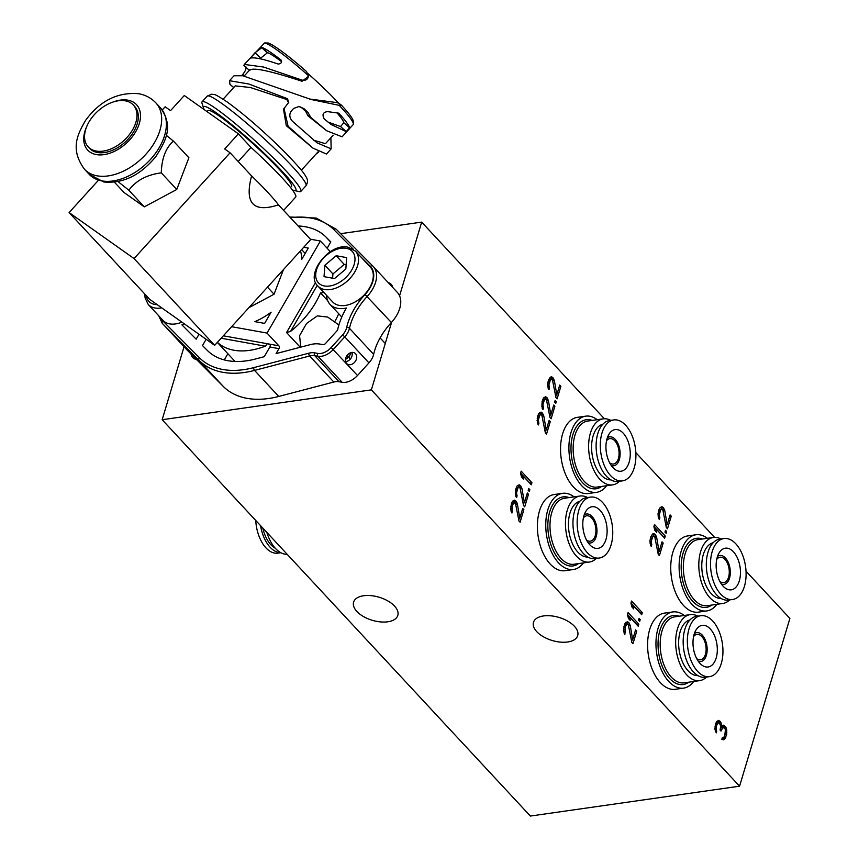 <?xml version="1.0" encoding="UTF-8"?>
<svg xmlns="http://www.w3.org/2000/svg" width="859" height="859" viewBox="0 0 859 859"><rect width="100%" height="100%" fill="white"/><g stroke="black" fill="none" stroke-linecap="round" stroke-linejoin="round"><path stroke-width="1.29" d="M184.041 346.789L162.158 419.729L530.368 816.05L739.567 786.189L789.893 618.437L746.031 571.224M162.158 419.729L371.356 389.868L739.567 786.189M574.413 626.275A23.086 12.026 -163.3 0 0 550.963 615.839A23.086 12.026 -163.3 0 0 533.482 622.335A23.086 12.026 -163.3 0 0 536.757 631.655A23.086 12.026 -163.3 0 0 560.208 642.092A23.086 12.026 -163.3 0 0 577.699 635.596A23.086 12.026 -163.3 0 0 574.413 626.275M394.528 606.078A23.086 12.026 -163.3 0 0 371.088 595.641A23.086 12.026 -163.3 0 0 353.597 602.138A23.086 12.026 -163.3 0 0 356.872 611.458A23.086 12.026 -163.3 0 0 380.322 621.895A23.086 12.026 -163.3 0 0 397.814 615.398A23.086 12.026 -163.3 0 0 394.528 606.078M399.575 295.807L421.683 222.116L340.658 233.68M371.356 389.868L391.661 322.179M196.443 359.438A14.109 9.009 137.1 0 1 192.641 357.505A14.109 9.009 137.1 0 1 191.042 354.005M388.204 282.579A14.109 9.009 137.1 0 1 391.199 284.329A14.109 9.009 137.1 0 1 392.735 287.454M421.683 222.116L604.371 418.752M635.832 452.618L714.57 537.358M518.954 520.983L520.092 522.218L523.872 509.634L522.723 508.41L519.792 518.192L517.376 504.04L516.087 501.269L514.616 500.142L512.404 501.452L511.545 503.31L510.654 509.29L511.964 513.006L512.587 504.888L514.111 502.826L515.464 503.363L518.954 520.983M523.561 505.607L524.709 506.842L528.478 494.258L527.34 493.034L524.398 502.816L521.993 488.664L520.704 485.893L519.223 484.766L517.011 486.076L515.744 489.329L515.765 496.298L516.581 497.629L517.097 495.879L516.484 492.905L517.945 488.009L518.718 487.45L520.071 487.987L523.561 505.607M631.837 642.489L632.976 643.713L636.755 631.14L635.606 629.905L632.675 639.687L630.259 625.535L628.971 622.764L627.5 621.637L625.288 622.958L624.429 624.804L623.537 630.785L624.847 634.5L625.47 626.383L626.995 624.332L628.348 624.858L631.837 642.489M638.849 624.149L628.101 612.574L627.467 614.668L628.444 618.491L630.27 620.466L629.303 616.644L638.216 626.243L638.849 624.149L636.755 624.45L627.521 614.507M726.671 729.312L725.619 726.789L723.686 725.168L721.807 726.381L721.066 722.806L718.779 720.347L716.567 721.667L715.386 724.566L714.924 729.151L716.234 732.867L716.427 726.145L717.598 723.246L719.273 722.73L720.68 726.091L720.089 730.086L721.002 731.063L723.053 727.262L725.447 729.377L724.792 735.605L723.6 737.559L722.365 737.623L721.839 739.363L723.525 739.792L725.179 738.332L726.671 734.391L726.671 729.312L725.468 729.484M529.842 489.716L528.704 488.481L528.178 490.231L529.316 491.466L529.842 489.716L528.264 489.941M531.946 482.726L521.188 471.151L520.565 473.255L521.531 477.067L523.367 479.043L522.39 475.22L531.313 484.82L531.946 482.726L529.853 483.026L520.608 473.084M640.213 619.607L639.064 618.373L638.548 620.123L639.687 621.347L640.213 619.607L638.634 619.833M642.307 612.617L631.558 601.042L630.925 603.136L631.902 606.959L633.727 608.934L632.761 605.112L641.684 614.711L642.307 612.617L640.213 612.918L630.978 602.975M545.368 432.915L546.517 434.149L550.286 421.565L549.148 420.341L546.206 430.123L543.801 415.971L542.512 413.2L541.03 412.073L538.829 413.394L537.551 416.636L537.573 423.605L538.389 424.937L538.904 423.186L538.292 420.212L539.753 415.316L540.526 414.768L541.879 415.294L545.368 432.915M549.985 417.538L551.124 418.773L554.903 406.189L553.754 404.965L550.823 414.747L548.407 400.595L547.129 397.824L545.648 396.697L543.436 398.018L542.158 401.26L542.19 408.229L542.995 409.56L543.522 407.81L542.899 404.836L544.37 399.94L545.143 399.381L546.496 399.918L549.985 417.538M556.267 401.647L555.118 400.423L554.603 402.162L555.741 403.397L556.267 401.647L554.689 401.872M555.956 397.62L557.104 398.855L560.884 386.271L559.735 385.047L556.804 394.829L554.388 380.677L553.099 377.906L551.628 376.779L550.286 377.187L548.557 379.946L547.634 384.037L548.16 388.311L548.976 389.642L549.502 387.892L548.88 384.918L550.351 380.022L551.124 379.463L552.477 380L555.956 397.62M658.252 554.42L659.401 555.655L663.169 543.071L662.031 541.836L659.089 551.628L656.684 537.476L655.396 534.695L653.914 533.568L652.582 533.987L650.854 536.735L649.93 540.826L650.456 545.1L651.272 546.442L651.788 544.692L651.176 541.718L652.647 536.821L653.409 536.263L654.762 536.8L658.252 554.42M665.274 536.08L654.515 524.505L653.892 526.61L654.859 530.422L656.695 532.397L655.718 528.575L664.641 538.174L665.274 536.08L663.18 536.381L653.946 526.438M666.638 531.538L665.489 530.304L664.963 532.054L666.112 533.289L666.638 531.538L665.049 531.764M666.326 527.512L667.475 528.747L671.244 516.162L670.106 514.928L667.164 524.72L664.759 510.557L663.47 507.787L661.988 506.66L659.776 507.98L658.917 509.827L657.994 513.918L658.531 518.192L659.347 519.534L659.862 517.784L659.25 514.799L660.711 509.913L661.484 509.355L662.837 509.892L666.326 527.512M514.111 502.826L511.481 503.514M513.338 503.385L511.438 503.653M512.587 504.888L511.051 505.103M512.168 506.284L510.794 506.477M511.867 508.281L510.643 508.453M512.007 509.817L510.804 509.988M512.49 511.255L511.105 511.459M515.636 500.776L513.059 500.776M516.087 501.269L513.542 501.076M516.903 502.601L515.003 502.869M514.788 502.859L514.004 501.559M517.376 504.04L515.84 504.254M519.792 518.192L518.492 518.374M523.872 509.634L522.283 509.859M518.772 519.953L519.276 518.267M516.098 488.137L518.718 487.45M519.394 487.483L517.676 485.399M523.378 504.577L523.893 502.891M624.364 625.019L626.995 624.332M627.671 624.364L625.943 622.27M631.655 641.458L632.16 639.762M724.298 739.245L722.215 739.535L723.761 737.387M720.561 727.852L723.053 727.262M715.848 723.299L718.371 722.687M718.725 722.709L717.222 720.98M723.707 727.433L722.215 725.855M537.906 415.445L540.526 414.768M541.202 414.79L539.484 412.707M545.197 431.884L545.701 430.198M542.512 400.069L545.143 399.381M545.819 399.414L544.101 397.33M549.803 416.508L550.308 414.822M548.493 380.15L551.124 379.463M551.8 379.495L550.071 377.412M555.784 396.59L556.288 394.904M650.789 536.95L653.409 536.263M654.086 536.295L652.368 534.212M658.08 553.389L658.585 551.693M658.864 510.042L661.484 509.355M662.16 509.387L660.442 507.293M666.144 526.481L666.659 524.785M517.945 488.009L516.055 488.277M517.193 489.512L515.668 489.727M516.774 490.908L515.4 491.101M516.484 492.905L515.25 493.077M516.624 494.44L515.421 494.612M517.097 495.879L515.722 496.072M520.243 485.399L518.16 485.7M520.704 485.893L518.611 486.183M521.51 487.225L519.62 487.493M521.993 488.664L520.447 488.878M524.398 502.816L523.11 502.998M528.478 494.258L526.9 494.483M522.39 475.22L521.112 475.403M626.222 624.89L624.321 625.159M625.47 626.383L623.935 626.608M625.051 627.789L623.677 627.983M624.751 629.776L623.527 629.958M624.89 631.322L623.688 631.494M625.373 632.761L623.988 632.954M628.52 622.27L626.426 622.571M628.971 622.764L626.887 623.065M629.787 624.096L627.886 624.375M630.259 625.535L628.724 625.76M632.675 639.687L631.376 639.88M636.755 631.14L635.166 631.365M629.303 616.644L628.015 616.826M632.761 605.112L631.472 605.294M726.199 727.874L724.685 728.088M726.821 730.848L725.705 731.009M726.854 732.748L725.501 732.942M726.671 734.391L725.082 734.617M725.823 737.183L723.74 737.484M725.179 738.332L723.085 738.633M722.934 737.763L722.301 737.849M722.279 727.82L720.551 728.067M721.42 729.667L720.164 729.849M717.598 723.246L715.751 723.503M716.846 724.749L715.311 724.964M716.427 726.145L715.053 726.338M716.138 728.142L714.903 728.314M716.277 729.678L715.075 729.849M716.75 731.116L715.375 731.31M719.799 720.98L717.705 721.281M720.25 721.474L718.156 721.775M721.066 722.806L719.541 723.02M721.539 724.244L720.239 724.427M721.807 726.381L720.647 726.542M723.686 725.168L722.644 725.318M724.706 725.801L722.612 726.102M725.619 726.789L723.525 727.09M539.753 415.316L537.863 415.595M539.001 416.819L537.476 417.044M538.582 418.215L537.219 418.419M538.292 420.212L537.058 420.384M538.432 421.748L537.229 421.93M538.904 423.186L537.53 423.39M542.05 412.707L539.967 413.007M542.512 413.2L540.418 413.501M543.317 414.532L541.428 414.8M543.801 415.971L542.254 416.185M546.206 430.123L544.917 430.305M550.286 421.565L548.708 421.79M544.37 399.94L542.469 400.208M543.618 401.443L542.083 401.658M543.199 402.839L541.825 403.032M542.899 404.836L541.675 405.008M543.049 406.371L541.836 406.543M543.522 407.81L542.147 408.014M546.668 397.33L544.574 397.631M547.129 397.824L545.036 398.125M547.935 399.156L546.045 399.424M548.407 400.595L546.872 400.809M550.823 414.747L549.524 414.929M554.903 406.189L553.325 406.414M550.351 380.022L548.45 380.29M549.599 381.525L548.063 381.74M549.18 382.921L547.806 383.114M548.88 384.918L547.655 385.09M549.019 386.453L547.817 386.625M549.502 387.892L548.117 388.085M552.648 377.412L550.555 377.713M553.099 377.906L551.006 378.196M553.915 379.238L552.015 379.506M554.388 380.677L552.852 380.891M556.804 394.829L555.505 395.011M560.884 386.271L559.295 386.496M652.647 536.821L650.746 537.09M651.884 538.325L650.36 538.539M651.466 539.72L650.102 539.914M651.176 541.718L649.952 541.889M651.315 543.253L650.113 543.425M651.788 544.692L650.413 544.885M654.934 534.212L652.851 534.502M655.396 534.695L653.302 534.996M656.201 536.037L654.311 536.306M656.684 537.476L655.138 537.691M659.089 551.628L657.801 551.811M663.169 543.071L661.591 543.296M655.718 528.575L654.44 528.757M660.711 509.913L658.821 510.182M659.959 511.416L658.423 511.631M659.54 512.812L658.166 513.006M659.25 514.799L658.015 514.981M659.39 516.345L658.187 516.517M659.862 517.784L658.488 517.977M663.008 507.293L660.915 507.594M663.47 507.787L661.376 508.088M664.275 509.129L662.386 509.398M664.759 510.557L663.212 510.783M667.164 524.72L665.875 524.903M671.244 516.162L669.666 516.388M716.836 604.328A38.472 21.797 -98.1 0 1 706.796 610.942L698.431 612.134A38.472 21.797 81.9 0 1 683.549 605.509A38.472 21.797 -98.1 0 1 670.836 564.17A38.472 21.797 -98.1 0 1 687.554 535.962L695.919 534.77A38.472 21.797 -98.1 0 1 707.408 538.314M706.796 610.942A38.472 21.797 -98.1 0 1 691.924 604.306A38.472 21.797 -98.1 0 1 679.201 562.978A38.472 21.797 -98.1 0 1 695.919 534.77M729.635 599.915A33.34 18.898 -98.1 0 1 722.806 603.48A33.34 18.898 -98.1 0 1 703.21 587.03A33.34 18.898 -98.1 0 1 700.622 551.661A33.34 18.898 -98.1 0 1 713.378 537.466A33.34 18.898 -98.1 0 1 720.937 538.969M713.174 542.727A28.207 15.988 81.9 0 0 703.306 554.56A28.207 15.988 81.9 0 0 705.196 583.755A28.207 15.988 81.9 0 0 721.13 598.487M717.512 556.417A14.624 8.289 -98.1 0 1 719.788 555.462A14.624 8.289 -98.1 0 1 728.378 562.666A14.624 8.289 -98.1 0 1 729.516 578.171A14.624 8.289 -98.1 0 1 723.922 584.399A14.624 8.289 -98.1 0 1 721.474 584.131M719.863 581.468A12.821 7.269 81.9 0 0 723.675 582.627A12.821 7.269 81.9 0 0 728.582 577.162A12.821 7.269 81.9 0 0 727.584 563.558A12.821 7.269 81.9 0 0 720.046 557.233A12.821 7.269 81.9 0 0 716.717 559.424M735.852 543.854A30.774 17.438 -98.1 0 1 746.02 576.915A30.774 17.438 -98.1 0 1 732.652 599.485A30.774 17.438 -98.1 0 1 720.744 594.17A30.774 17.438 -98.1 0 1 710.576 561.11A30.774 17.438 -98.1 0 1 723.944 538.539A30.774 17.438 -98.1 0 1 735.852 543.854M733.457 551.822A21.035 11.919 81.9 0 0 725.329 548.192A21.035 11.919 81.9 0 0 716.191 563.611A21.035 11.919 81.9 0 0 723.138 586.203A21.035 11.919 81.9 0 0 731.267 589.832A21.035 11.919 81.9 0 0 740.415 574.413A21.035 11.919 81.9 0 0 733.457 551.822M732.652 599.485L728.464 600.076A30.774 17.438 -98.1 0 1 716.567 594.772A30.774 17.438 -98.1 0 1 706.388 561.7A30.774 17.438 -98.1 0 1 719.767 539.141L723.944 538.539M693.685 681.488A38.472 21.797 -98.1 0 1 683.646 688.113L675.271 689.305A38.472 21.797 81.9 0 1 660.399 682.669A38.472 21.797 -98.1 0 1 647.686 641.34A38.472 21.797 -98.1 0 1 664.404 613.133L672.769 611.941A38.472 21.797 -98.1 0 1 684.258 615.474M683.646 688.113A38.472 21.797 -98.1 0 1 668.774 681.477A38.472 21.797 -98.1 0 1 656.051 640.138A38.472 21.797 -98.1 0 1 672.769 611.941M706.485 677.075A33.34 18.898 -98.1 0 1 699.655 680.639A33.34 18.898 -98.1 0 1 680.06 664.2A33.34 18.898 -98.1 0 1 677.472 628.831A33.34 18.898 -98.1 0 1 690.228 614.625A33.34 18.898 -98.1 0 1 697.787 616.139M690.024 619.887A28.207 15.988 81.9 0 0 680.156 631.719A28.207 15.988 81.9 0 0 682.046 660.915A28.207 15.988 81.9 0 0 697.98 675.646M694.362 633.577A14.624 8.289 -98.1 0 1 696.638 632.621A14.624 8.289 -98.1 0 1 705.228 639.837A14.624 8.289 -98.1 0 1 706.366 655.342A14.624 8.289 -98.1 0 1 700.772 661.57A14.624 8.289 -98.1 0 1 698.324 661.29M696.713 658.628A12.821 7.269 81.9 0 0 700.525 659.787A12.821 7.269 81.9 0 0 705.432 654.333A12.821 7.269 81.9 0 0 704.434 640.728A12.821 7.269 81.9 0 0 696.896 634.404A12.821 7.269 81.9 0 0 693.567 636.583M712.702 621.014A30.774 17.438 -98.1 0 1 722.87 654.086A30.774 17.438 -98.1 0 1 709.502 676.645A30.774 17.438 -98.1 0 1 697.594 671.341A30.774 17.438 -98.1 0 1 687.425 638.269A30.774 17.438 -98.1 0 1 700.794 615.71A30.774 17.438 -98.1 0 1 712.702 621.014M710.307 628.981A21.035 11.919 81.9 0 0 702.179 625.352A21.035 11.919 81.9 0 0 693.041 640.771A21.035 11.919 81.9 0 0 699.988 663.373A21.035 11.919 81.9 0 0 708.117 666.992A21.035 11.919 81.9 0 0 717.265 651.573A21.035 11.919 81.9 0 0 710.307 628.981M709.502 676.645L705.314 677.246A30.774 17.438 -98.1 0 1 693.417 671.931A30.774 17.438 -98.1 0 1 683.238 638.871A30.774 17.438 -98.1 0 1 696.617 616.3L700.794 615.71M583.486 562.881A38.472 21.797 -98.1 0 1 573.447 569.496L565.082 570.698A38.472 21.797 81.9 0 1 550.211 564.062A38.472 21.797 -98.1 0 1 537.487 522.723A38.472 21.797 -98.1 0 1 554.205 494.526L562.57 493.324A38.472 21.797 -98.1 0 1 574.07 496.867M573.447 569.496A38.472 21.797 -98.1 0 1 558.575 562.87A38.472 21.797 -98.1 0 1 545.852 521.531A38.472 21.797 -98.1 0 1 562.57 493.324M596.286 558.468A33.34 18.898 -98.1 0 1 589.457 562.033A33.34 18.898 -98.1 0 1 569.871 545.594A33.34 18.898 -98.1 0 1 567.273 510.225A33.34 18.898 -98.1 0 1 580.04 496.019A33.34 18.898 -98.1 0 1 587.588 497.533M579.825 501.28A28.207 15.988 81.9 0 0 569.968 513.113A28.207 15.988 81.9 0 0 571.858 542.308A28.207 15.988 81.9 0 0 587.781 557.04M584.163 514.971A14.624 8.289 -98.1 0 1 586.45 514.015A14.624 8.289 -98.1 0 1 595.04 521.22A14.624 8.289 -98.1 0 1 596.167 536.735A14.624 8.289 -98.1 0 1 590.584 542.963A14.624 8.289 -98.1 0 1 588.125 542.684M586.514 540.021A12.821 7.269 81.9 0 0 590.326 541.181A12.821 7.269 81.9 0 0 595.233 535.715A12.821 7.269 81.9 0 0 594.235 522.122A12.821 7.269 81.9 0 0 586.697 515.797A12.821 7.269 81.9 0 0 583.368 517.977M602.503 502.408A30.774 17.438 -98.1 0 1 612.682 535.468A30.774 17.438 -98.1 0 1 599.303 558.039A30.774 17.438 -98.1 0 1 587.406 552.734A30.774 17.438 -98.1 0 1 577.227 519.663A30.774 17.438 -98.1 0 1 590.605 497.103A30.774 17.438 -98.1 0 1 602.503 502.408M600.108 510.375A21.035 11.919 81.9 0 0 591.98 506.746A21.035 11.919 81.9 0 0 582.842 522.165A21.035 11.919 81.9 0 0 589.789 544.767A21.035 11.919 81.9 0 0 597.928 548.386A21.035 11.919 81.9 0 0 607.066 532.967A21.035 11.919 81.9 0 0 600.108 510.375M599.303 558.039L595.115 558.629A30.774 17.438 -98.1 0 1 583.218 553.325A30.774 17.438 -98.1 0 1 573.039 520.264A30.774 17.438 -98.1 0 1 586.418 497.694L590.605 497.103M606.637 485.722A38.472 21.797 -98.1 0 1 596.597 492.336L588.232 493.528A38.472 21.797 81.9 0 1 573.361 486.903A38.472 21.797 -98.1 0 1 560.637 445.563A38.472 21.797 -98.1 0 1 577.355 417.356L585.72 416.164A38.472 21.797 -98.1 0 1 597.22 419.707M596.597 492.336A38.472 21.797 -98.1 0 1 581.726 485.7A38.472 21.797 -98.1 0 1 569.002 444.371A38.472 21.797 -98.1 0 1 585.72 416.164M619.446 481.298A33.34 18.898 -98.1 0 1 612.607 484.873A33.34 18.898 -98.1 0 1 593.021 468.423A33.34 18.898 -98.1 0 1 590.423 433.054A33.34 18.898 -98.1 0 1 603.19 418.859A33.34 18.898 -98.1 0 1 610.738 420.362M602.975 424.121A28.207 15.988 81.9 0 0 593.118 435.953A28.207 15.988 81.9 0 0 595.008 465.148A28.207 15.988 81.9 0 0 610.932 479.88M607.313 437.8A14.624 8.289 -98.1 0 1 609.6 436.855A14.624 8.289 -98.1 0 1 618.19 444.06A14.624 8.289 -98.1 0 1 619.328 459.565A14.624 8.289 -98.1 0 1 613.734 465.793A14.624 8.289 -98.1 0 1 611.275 465.514M609.665 462.851A12.821 7.269 81.9 0 0 613.476 464.021A12.821 7.269 81.9 0 0 618.383 458.556A12.821 7.269 81.9 0 0 617.385 444.951A12.821 7.269 81.9 0 0 609.847 438.627A12.821 7.269 81.9 0 0 606.518 440.817M625.653 425.248A30.774 17.438 -98.1 0 1 635.832 458.309A30.774 17.438 -98.1 0 1 622.453 480.868A30.774 17.438 -98.1 0 1 610.556 475.564A30.774 17.438 -98.1 0 1 600.377 442.503A30.774 17.438 -98.1 0 1 613.755 419.933A30.774 17.438 -98.1 0 1 625.653 425.248M623.258 433.215A21.035 11.919 81.9 0 0 615.13 429.586A21.035 11.919 81.9 0 0 605.992 445.005A21.035 11.919 81.9 0 0 612.939 467.597A21.035 11.919 81.9 0 0 621.078 471.226A21.035 11.919 81.9 0 0 630.216 455.807A21.035 11.919 81.9 0 0 623.258 433.215M622.453 480.868L618.265 481.469A30.774 17.438 -98.1 0 1 606.368 476.165A30.774 17.438 -98.1 0 1 596.189 443.094A30.774 17.438 -98.1 0 1 609.568 420.534L613.755 419.933M266.859 532.419A33.34 18.898 81.9 0 0 287.207 554.323M255.746 520.468A30.774 17.438 81.9 0 0 265.925 547.838A30.774 17.438 81.9 0 0 277.822 553.142L280.839 552.713M260.567 525.644A30.774 17.438 81.9 0 0 270.113 547.237A30.774 17.438 81.9 0 0 280.71 552.638M262.811 528.07A27.703 15.698 -98.1 0 0 270.864 544.724A27.703 15.698 81.9 0 0 275.277 548.235M186.167 349.065A28.207 18.007 -42.9 0 0 186.435 349.355A28.207 18.007 -42.9 0 0 186.704 349.645L223.308 386.453A94.898 60.57 -42.9 0 0 278.745 396.45L333.807 382.03L309.616 355.991A15.387 9.825 137.1 0 1 314.759 355.68L317.927 356.26A15.387 9.825 -42.9 0 0 333.324 349.452L344.76 336.857L368.951 362.885L357.516 375.48A15.387 9.825 137.1 0 1 342.118 382.287L338.951 381.718A15.387 9.825 -42.9 0 0 333.807 382.03M160.805 318.013A26.157 16.697 -42.9 0 0 162.92 321.03L199.524 357.849A92.847 59.26 -42.9 0 0 253.77 367.62L308.821 353.199A17.438 11.135 137.1 0 1 314.652 352.856L317.819 353.425A13.336 8.515 -42.9 0 0 331.166 347.53L342.601 334.924L344.76 336.857A15.387 9.825 -42.9 0 0 349.463 328.31L373.644 354.348A15.387 9.825 137.1 0 1 368.951 362.885M373.644 354.348A56.426 36.014 137.1 0 1 391.371 322.501A28.207 18.007 -42.9 0 0 397.406 292.479L373.214 266.451A28.207 18.007 -42.9 0 0 372.946 266.161A2.051 1.578 -44.8 0 0 372.924 266.14L336.341 229.353A2.051 1.578 -44.8 0 0 336.32 229.321L316.166 218.036L289.773 217.016M217.402 342.344A69.246 44.196 -42.9 0 0 265.27 346.177L267.321 343.729L269.973 344.448M184.234 323.789A29.238 18.662 137.1 0 1 181.904 324.852L196.153 339.187L199.009 334.258M223.34 335.805L269.769 344.169A2.051 1.428 100.2 0 1 269.876 347.004L264.261 356.689L255.263 359.051A82.077 52.388 -42.9 0 1 207.309 350.408L202.488 345.565L206.128 339.294M326.581 295.389A29.238 18.662 -42.9 0 0 330.049 304.397A29.238 18.662 -42.9 0 0 346.349 308.016A69.246 44.196 137.1 0 0 337.705 329.48A2.566 1.632 -42.9 0 1 336.921 330.908L325.486 343.503A2.566 1.632 -42.9 0 1 322.92 344.631L319.752 344.062A28.207 18.007 137.1 0 0 310.314 344.631L276.083 353.597L278.96 348.647A2.051 1.428 -79.8 0 0 278.853 345.812L267.031 333.077L320.407 241.014L310.389 239.199M300.242 347.261L286.552 332.53L290.525 331.456A69.246 44.196 -42.9 0 0 320.514 292.94L323.961 292.565M330.694 242.109L326.001 237.052L330.812 241.894L327.139 248.251M326.001 237.052A82.077 52.388 -42.9 0 0 298.105 225.992M231.608 326.699L267.031 333.077M330.35 251.708L320.407 241.014M327.558 247.51A82.077 52.388 -42.9 0 0 326.119 247.156M224.296 359.91L227.871 353.725M217.348 342.397L234.464 360.823A69.246 44.196 -42.9 0 0 235.076 361.467M334.591 321.942A69.246 44.196 -42.9 0 0 338.714 313.718M300.467 250.86A56.426 36.014 -42.9 0 1 301.799 259.268L308.295 248.068L303.742 247.252M264.615 323.403L271.111 312.204A56.426 36.014 -42.9 0 1 254.898 321.653L264.615 323.403M305.181 253.437L301.616 249.593M346.617 363.497A6.668 5.09 -54.7 0 1 347.24 355.218A6.668 5.09 -54.7 0 1 354.928 353.146A6.668 5.09 -54.7 0 1 355.529 353.672A6.668 5.09 -54.7 0 1 354.907 361.94A6.668 5.09 -54.7 0 1 347.219 364.023A6.668 5.09 -54.7 0 1 346.617 363.497M300.725 347.143L299.598 335.654L306.556 323.489L317.358 315.876L327.687 317.057L338.886 324.981M327.676 300.639L320.514 292.94M267.503 287.164L274.042 294.218L248.863 307.683M283.47 269.576L274.042 294.218M96.208 151.055A30.774 19.65 -42.9 0 0 128.796 135.335A30.774 19.65 -42.9 0 0 133.317 104.991A30.774 19.65 -42.9 0 0 125.328 100.836A30.774 19.65 137.1 0 0 92.729 116.545A30.774 19.65 137.1 0 0 88.219 146.889A30.774 19.65 137.1 0 0 96.208 151.055M88.219 146.889L89.561 148.339A30.774 19.65 137.1 0 0 97.55 152.494A30.774 19.65 -42.9 0 0 130.149 136.785A30.774 19.65 -42.9 0 0 134.659 106.441L133.317 104.991M144.849 294.1L145.074 297.912L148.263 304.516L163.049 320.418A25.652 16.375 -42.9 0 0 169.706 323.886A25.652 16.375 137.1 0 0 181.915 322.146M332.68 301.949A25.652 16.375 -42.9 0 0 339.337 305.417A25.652 16.375 137.1 0 0 366.503 292.318A25.652 16.375 137.1 0 0 370.261 267.031L355.476 251.129A25.652 16.375 137.1 0 1 351.718 276.405A25.652 16.375 137.1 0 1 324.562 289.504A25.652 16.375 -42.9 0 1 317.905 286.036L332.68 301.949M334.527 278.541L345.833 269.028L346.66 257.614L336.17 255.724L324.863 265.248L324.036 276.652L334.527 278.541M346.145 264.755L344.234 264.411L332.927 273.924L324.863 265.248M332.927 273.924L332.616 278.198M344.234 264.411L336.17 255.724M347.154 355.325A7.591 0.773 -137.8 0 1 348.529 356.743L348.529 356.743A7.591 4.843 -42.9 0 0 350.816 352.673M347.025 355.497A7.591 0.773 -137.8 0 1 348.389 356.893A7.591 4.843 137.1 0 1 345.468 359.223M350.955 352.63A7.591 4.843 -42.9 0 1 348.636 356.861A7.591 0.773 42.2 0 1 350.257 359.126A7.591 7.591 0 0 0 352.05 352.415M345.619 361.682A7.591 7.591 0 0 0 350.118 359.277A7.591 0.773 42.2 0 0 348.496 357.011A7.591 4.843 137.1 0 1 345.447 359.416M118.037 181.614L128.85 190.226C136.066 180.519 146.878 174.731 161.299 172.852C161.717 158.389 165.766 147.812 173.443 141.123L166.27 135.292M114.451 182.194L124.018 192.491L144.301 206.858L176.75 189.495L188.894 157.745L173.443 141.123M176.75 189.495L161.299 172.852M144.301 206.858L128.85 190.226M162.254 109.984L165.153 106.795L170.565 110.628L184.288 95.51L238.405 133.832L251.021 147.415L238.211 161.513M98.28 180.433L69.107 212.57L134.036 258.559L230.094 152.784L224.682 148.951L238.405 133.832M230.094 152.784L251.59 175.923A66.68 6.786 -137.8 0 1 278.466 204.85L310.722 239.564L214.675 345.35L149.734 299.362L69.107 212.57M251.021 147.415A66.68 6.786 42.2 0 1 295.657 197.108L283.61 210.38M278.466 204.85C253.319 213.043 244.364 203.4 251.59 175.923M134.036 258.559L214.675 345.35M233.669 87.575L229.933 84.279L229.525 80.714L248.799 83.999L287.421 98.688L288.807 102.242L283.491 109.233L286.294 125.682L312.955 148.135L326.463 154.029L331.166 148.843L330.865 137.73M223.115 99.204L235.216 85.879L250.377 87.5L286.842 99.558L288.517 102.683M298.889 106.409L302.239 108.127A52.839 5.379 42.2 0 1 305.815 111.563L307.973 115.825L326.549 130.686L342.075 136.828L353.189 124.598A60.527 6.163 -137.8 0 0 353.371 123.911A60.527 6.163 -137.8 0 0 339.23 105.367L341.538 105.26A58.476 5.949 -137.8 0 1 353.221 121.044L353.371 123.911M333.163 135.196L325.464 143.678L313.739 140.242M287.421 98.688L286.842 99.558M336.986 112.819A52.839 5.379 42.2 0 1 343.858 122.74L340.54 126.552L328.041 122.085M341.538 105.26L337.383 102.661L309.508 99.01M308.145 73.734A52.839 5.379 42.2 0 1 338.446 103.026M243.892 65.477L249.604 70.556C251.708 66.905 269.2 70.481 302.057 81.261L308.553 76.236M259.88 58.734L267.568 52.657A52.839 5.379 42.2 0 1 281.623 61.719M346.231 131.62L349.57 127.808A60.527 6.163 -137.8 0 0 338.822 113.173L327.472 111.616C322.963 112.261 321.9 114.73 324.283 119.014L331.263 124.576L346.231 131.62L340.54 126.552M283.996 108.266L288.076 126.262L312.955 148.135M326.549 130.686L310.733 117.361L308.113 112.647A60.527 6.163 -137.8 0 0 304.011 108.706L299.2 106.441L293.649 108.427L291.426 110.865C288.978 114.29 289.354 117.78 292.532 121.355L317.078 142.862L331.166 148.843M229.525 80.714L233.992 75.785L242.689 75.753L311.098 99.483L339.23 105.367M245.867 66.723C246.469 68.441 245.459 70.964 242.839 74.303L241.712 75.538M249.357 70.309L243.881 65.456L244.31 64.425L263.53 67.023L301.885 80.048C305.761 80.843 307.984 79.415 308.553 75.775A60.527 6.163 -137.8 0 0 264.561 42.971L268.137 43.004A58.476 5.949 -137.8 0 1 306.534 71.544L308.553 76.301M244.31 64.425L264.561 42.971M281.441 60.506L280.99 59.969A60.527 6.163 -137.8 0 0 262.145 47.481L254.973 52.753L250.345 58.154C254.307 57.081 263.563 59.046 278.112 64.038C281.151 63.781 282.117 62.428 280.99 59.969L281.247 60.216M261.77 47.599L267.138 52.796M318.625 152.129L315.994 154.115M203.615 108.159A62.245 6.335 -137.8 0 1 217.102 113.399A62.245 6.335 42.2 0 1 273.087 161.975A62.245 6.335 42.2 0 1 294.315 190.515L299.211 191.621A66.68 6.786 42.2 0 0 300.8 191.439A66.68 6.786 42.2 0 0 272.571 157.197A66.68 6.786 42.2 0 0 216.489 109.007A66.68 6.786 -137.8 0 0 202.069 101.791A66.68 6.786 -137.8 0 0 202.037 103.391L203.615 108.159A62.245 6.335 -137.8 0 0 204.313 109.694M294.315 190.515A62.245 6.335 42.2 0 1 292.178 189.732M207.008 111.606L207.942 110.575A56.426 5.745 -137.8 0 1 220.151 116.684A56.426 5.745 42.2 0 1 267.6 157.455A56.426 5.745 42.2 0 1 291.491 186.435L290.492 187.541M702.394 539.033A34.886 19.768 81.9 0 0 683.077 553.185A34.886 19.768 -98.1 0 0 687.876 594.449A34.886 19.768 -98.1 0 0 711.821 605.047M713.378 537.466L697.905 539.667A33.34 18.898 81.9 0 0 685.138 553.872A33.34 18.898 -98.1 0 0 687.737 589.242A33.34 18.898 -98.1 0 0 707.322 605.692L722.806 603.48M679.244 616.193A34.886 19.768 81.9 0 0 659.927 630.356A34.886 19.768 -98.1 0 0 664.726 671.609A34.886 19.768 -98.1 0 0 688.671 682.207M690.228 614.625L674.755 616.837A33.34 18.898 81.9 0 0 661.988 631.043A33.34 18.898 -98.1 0 0 664.587 666.412A33.34 18.898 -98.1 0 0 684.172 682.851L699.655 680.639M569.045 497.586A34.886 19.768 81.9 0 0 549.739 511.739A34.886 19.768 -98.1 0 0 554.527 553.003A34.886 19.768 -98.1 0 0 578.472 563.601M580.04 496.019L564.556 498.231A33.34 18.898 81.9 0 0 551.8 512.436A33.34 18.898 -98.1 0 0 554.388 547.795A33.34 18.898 -98.1 0 0 573.973 564.245L589.457 562.033M592.195 420.427A34.886 19.768 81.9 0 0 572.889 434.579A34.886 19.768 -98.1 0 0 577.678 475.843A34.886 19.768 -98.1 0 0 601.622 486.441M603.19 418.859L587.706 421.06A33.34 18.898 81.9 0 0 574.95 435.266A33.34 18.898 -98.1 0 0 577.538 470.635A33.34 18.898 -98.1 0 0 597.134 487.074L612.607 484.873M221.139 338.221L265.27 346.177M353.414 249.346L333.786 229.611A92.847 59.26 -42.9 0 0 290.396 217.692M342.601 334.924A13.336 8.515 -42.9 0 0 346.671 327.526A58.476 37.324 137.1 0 1 365.043 294.519A26.157 16.697 -42.9 0 0 370.39 266.43L359.835 255.81M269.876 347.004L278.96 348.647M290.525 331.456L317.282 285.317M269.769 344.169L278.853 345.812M286.552 332.53L315.586 282.45M331.166 347.53L357.516 375.48M346.671 327.526A2.051 1.16 12.6 0 1 349.463 328.31A56.426 36.014 137.1 0 1 367.18 296.462A28.207 18.007 -42.9 0 0 373.214 266.451L336.32 229.321A2.051 1.578 -44.8 0 0 333.786 229.611M365.043 294.519L391.371 322.501M370.39 266.43A2.051 1.578 -44.8 0 1 372.924 266.14M317.819 353.425A2.051 1.428 100.2 0 0 317.927 356.26L342.118 382.287M338.951 381.718L314.759 355.68A2.051 1.428 100.2 0 1 314.652 352.856M308.821 353.199A2.051 1.02 75.3 0 0 309.616 355.991L254.554 370.412L278.745 396.45M253.77 367.62A2.051 1.02 75.3 0 0 254.554 370.412A94.898 60.57 -42.9 0 1 199.116 360.426A2.051 1.578 135.2 0 1 199.524 357.849M223.308 386.453L199.116 360.426L162.512 323.607L186.704 349.645M162.92 321.03A2.051 1.578 135.2 0 0 162.512 323.607A28.207 18.007 -42.9 0 1 162.244 323.328L158.765 315.811M86.78 126.423A33.34 21.282 137.1 0 0 96.337 154.588A33.34 21.282 -42.9 0 0 135.733 131.642A33.34 21.282 -42.9 0 0 127.884 100.181A33.34 21.282 137.1 0 0 113.001 102.049M97.121 175.827A48.727 31.107 -42.9 0 0 148.725 150.937A48.727 31.107 -42.9 0 0 155.876 102.897C151.184 97.99 145.45 94.93 138.675 93.717C117.565 91.956 99.859 100.847 85.578 120.389C77.117 134.927 70.062 149.498 84.472 169.234A48.727 31.107 137.1 0 0 97.121 175.827M155.876 102.897L160.579 107.966A48.727 31.107 -42.9 0 1 153.428 156.005A48.727 31.107 -42.9 0 1 101.824 180.884A48.727 31.107 137.1 0 1 89.175 174.302L84.472 169.234M148.263 304.516A25.652 16.375 -42.9 0 0 154.921 307.984A25.652 16.375 137.1 0 0 161.739 307.866M157.229 304.666A23.086 14.732 137.1 0 1 154.792 304.44A23.086 14.732 -42.9 0 1 146.18 295.528M346.263 248.305A23.086 14.732 137.1 0 1 351.696 270.08A23.086 14.732 137.1 0 1 324.423 285.972A23.086 14.732 -42.9 0 1 319 264.185A23.086 14.732 -42.9 0 1 346.263 248.305M229.933 84.279L233.734 87.511M349.57 127.808L343.858 122.74M262.145 47.481L267.568 52.657M254.973 52.753L260.642 57.94M286.348 125.725L288.13 126.316M288.076 126.262L286.294 125.682M301.885 80.048L302.057 81.261M242.839 74.303L244.493 75.667M310.421 99.225L312.204 99.816M310.733 117.361L307.973 115.825M310.367 116.727L307.672 115.256M308.113 112.647L305.815 111.563M304.011 108.706L302.239 108.127M221.633 103.338A66.68 6.786 42.2 0 1 277.715 151.528A66.68 6.786 42.2 0 1 305.944 185.78C308.091 182.366 307.973 179.166 305.589 176.181C304.29 173.174 297.579 165.379 285.478 152.816C264.797 132.222 245.406 115.299 227.291 102.049C212.313 92.203 215.577 95.252 211.797 94.179L207.212 96.122A66.68 6.786 -137.8 0 1 221.633 103.338M719.788 555.462L717.748 555.752M723.922 584.399L721.882 584.7M712.669 543.264L711.177 543.479M720.497 598.111L719.004 598.315M696.638 632.621L694.598 632.911M700.772 661.57L698.732 661.859M689.519 620.423L688.027 620.638M697.347 675.271L695.854 675.485M586.45 514.015L584.399 514.305M590.584 542.963L588.533 543.253M579.331 501.817L577.828 502.032M587.159 556.664L585.655 556.879M609.6 436.855L607.549 437.145M613.734 465.793L611.683 466.093M602.481 424.657L600.978 424.872M610.309 479.494L608.806 479.709M330.049 304.397L341.796 317.035M186.435 349.355L162.244 323.328M160.579 107.966C173.776 126.552 166.002 140.5 155.951 156.413C140.565 175.236 123.159 183.751 103.724 181.968L89.175 174.302M385.272 343.482L380.097 337.909M355.476 251.129L348.067 247.22C329.222 242.56 304.827 274.676 317.905 286.036M301.348 170.243L318.098 151.796M244.106 76.097L250.001 69.59M341.334 105.077L338.317 102.94M202.069 101.791L207.212 96.122M300.8 191.439L305.944 185.78"/></g></svg>
